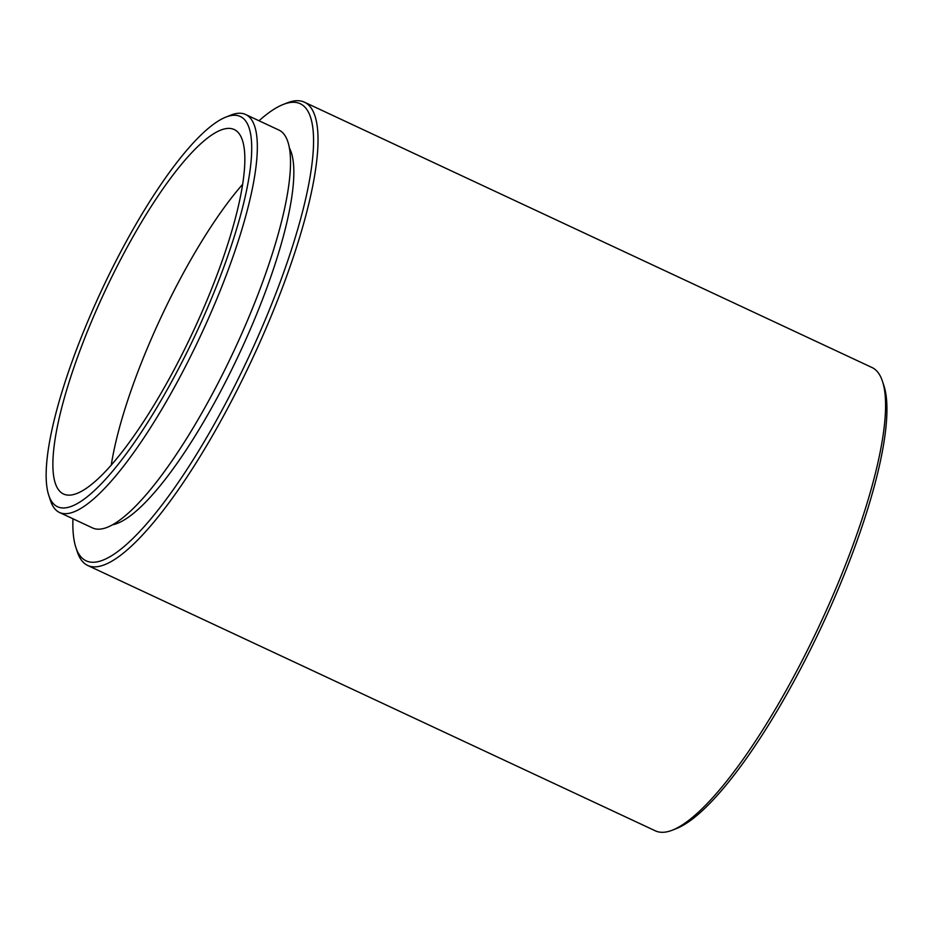 <?xml version="1.0" encoding="UTF-8"?>
<svg xmlns="http://www.w3.org/2000/svg" width="933" height="933" viewBox="0 0 933 933"><rect width="100%" height="100%" fill="white"/><g stroke="black" fill="none" stroke-linecap="round" stroke-linejoin="round"><path stroke-width="1.4" d="M72.949 518.771A252.377 60.808 -64.9 0 0 75.888 547.519A252.377 60.808 -64.9 0 0 253.193 347.344A252.377 60.808 -64.9 0 0 282.956 104.578A252.377 60.808 -64.9 0 0 259.012 120.765M282.956 104.578L287.096 102.933A255.735 61.625 115.1 0 1 304.345 102.152A255.735 61.625 115.1 0 1 256.937 348.919A255.735 61.625 115.1 0 1 87.749 565.491A255.735 61.625 115.1 0 1 77.287 551.765L75.888 547.519M87.749 565.491L655.386 830.848A255.735 61.625 -64.9 0 0 672.635 830.067A255.735 61.625 -64.9 0 0 824.574 614.264A255.735 61.625 -64.9 0 0 882.443 381.235A255.735 61.625 -64.9 0 0 871.982 367.509L304.345 102.152M882.443 381.235L883.843 385.481A252.377 60.808 115.1 0 1 826.72 615.453A252.377 60.808 115.1 0 1 676.775 828.422L672.635 830.067M112.963 524.696A211.29 50.918 -64.9 0 0 243.408 344.918A211.29 50.918 -64.9 0 0 289.218 147.671M200.175 324.486A215.488 51.921 -64.9 0 0 225.588 117.22A215.488 51.921 -64.9 0 0 97.557 299.05A215.488 51.921 -64.9 0 0 48.796 495.411A215.488 51.921 -64.9 0 0 200.175 324.486M225.588 117.22L230.766 115.156A219.675 52.936 115.1 0 1 245.589 114.491A219.675 52.936 115.1 0 1 204.863 326.457A219.675 52.936 115.1 0 1 59.525 512.497A219.675 52.936 115.1 0 1 50.534 500.706L48.796 495.411M59.525 512.497L92.694 528.008A219.675 52.936 -64.9 0 0 238.032 341.968A219.675 52.936 -64.9 0 0 278.757 129.99L245.589 114.491M100.951 299.89A201.236 48.493 -64.9 0 0 63.654 494.07A201.236 48.493 -64.9 0 0 196.781 323.646A201.236 48.493 -64.9 0 0 234.09 129.477A201.236 48.493 -64.9 0 0 100.951 299.89M242.522 184.454A201.236 48.493 -64.9 0 0 156.977 326.084A201.236 48.493 -64.9 0 0 111.237 465.275"/></g></svg>
